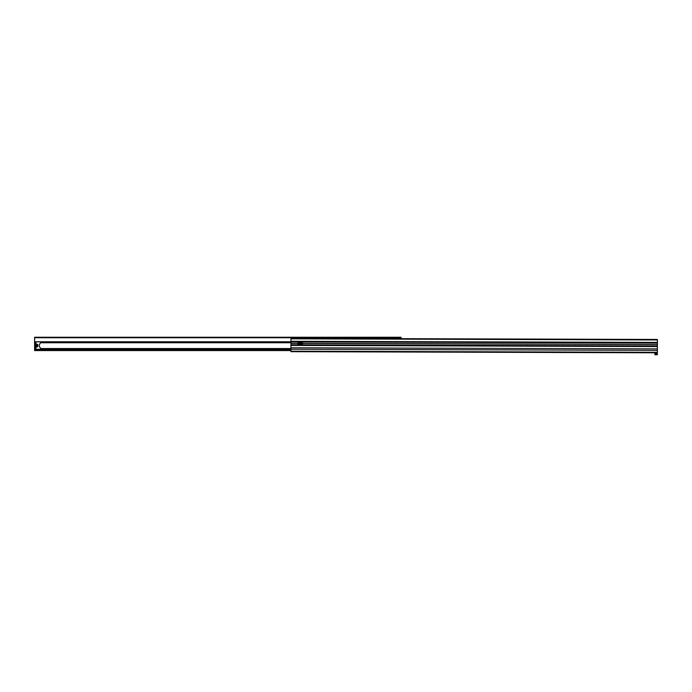 <?xml version="1.0" encoding="UTF-8"?>
<svg xmlns="http://www.w3.org/2000/svg" width="692" height="692" viewBox="0 0 692 692"><rect width="100%" height="100%" fill="white"/><g stroke="black" fill="none" stroke-linecap="round" stroke-linejoin="round"><path stroke-width="1.04" d="M290.934 350.576L34.6 350.576L34.6 342.246L36.14 342.246M401.031 338.682L401.031 337.246L34.6 337.246L34.6 342.246M34.6 341.839L290.96 341.831L34.6 341.839M36.546 349.287L34.903 347.635A12.231 12.231 0 0 1 34.799 346.917L36.313 347.341L37.852 346.45L37.852 344.677L36.313 343.786L34.799 344.209A12.231 12.231 0 0 0 34.756 344.625M40.716 349.287L40.716 348.284A3.425 3.425 0 0 1 40.716 342.843L40.716 341.839M36.546 341.839L34.903 343.492A12.231 12.231 0 0 0 34.799 344.209M36.927 345.567A0.614 0.614 0 0 0 36.313 344.953A0.614 0.614 0 0 0 35.699 345.567A0.614 0.614 0 0 0 36.313 346.173A0.614 0.614 0 0 0 36.927 345.567M35.015 344.478L35.015 346.649M36.875 345.567A0.562 0.562 0 0 0 36.313 345.005A0.562 0.562 0 0 0 35.75 345.567A0.562 0.562 0 0 0 36.313 346.121A0.562 0.562 0 0 0 36.875 345.567M290.969 341.277L657.391 342.402L657.4 339.461L290.977 338.345L290.96 343.405L297.811 343.431M290.96 343.362L297.811 343.379A1.22 1.22 0 0 1 299.039 342.159A1.22 1.22 0 0 1 300.25 343.388A1.22 1.22 0 0 1 301.478 342.168A1.22 1.22 0 0 1 302.698 343.396L657.383 344.478L657.357 352.799L290.934 351.674L290.943 349.226L657.365 350.351M290.96 343.31L297.811 343.327M40.716 349.252L290.943 349.252L290.943 347.765L657.374 348.88M290.943 347.765L290.951 345.317L657.383 346.433M290.96 343.405L290.951 345.317M302.698 343.44L657.383 344.529M302.698 343.344L657.383 344.478M290.96 341.891L657.391 343.007L657.383 344.434M657.391 343.007L657.391 342.523L290.969 341.398M302.698 343.396A1.22 1.22 0 0 1 301.47 344.616A1.22 1.22 0 0 1 300.25 343.388A1.22 1.22 0 0 1 299.03 344.607A1.22 1.22 0 0 1 297.811 343.379A1.22 1.22 0 0 1 299.039 342.159A1.22 1.22 0 0 1 300.25 343.388A1.22 1.22 0 0 1 301.478 342.168A1.22 1.22 0 0 1 302.698 343.396M301.478 343.985L300.959 343.682L301.478 342.8L301.989 343.094L301.478 343.985L301.971 343.111L300.985 343.111L301.478 343.959M299.03 343.976L298.52 343.085L299.55 343.085L299.03 343.976L299.524 343.102L298.546 343.102L299.03 343.95M654.909 353.525L657.357 353.525L657.357 354.754L654.909 354.745L654.909 353.525M654.909 353.811L657.357 353.82M34.6 342.756L35.629 342.756M40.716 342.756L290.96 342.756M34.6 348.552L35.811 348.552M40.716 348.552L290.943 348.552M34.6 350.091L290.943 350.091M34.6 349.348L290.943 349.348M34.6 349.296L290.943 349.296L34.6 349.287M34.6 349.252L36.512 349.252M34.6 348.95L36.209 348.95M40.716 348.95L290.943 348.95M40.716 342.246L290.96 342.246M34.6 341.779L290.96 341.779M34.6 337.739L401.031 337.739M290.969 338.829L657.4 339.954M290.934 351.19L657.357 352.306M290.951 345.438L657.374 346.562M290.951 344.824L657.383 345.948M300.328 343.388A1.15 1.15 0 0 0 301.47 344.538A1.15 1.15 0 0 0 302.629 343.396A1.15 1.15 0 0 0 301.478 342.237A1.15 1.15 0 0 0 300.328 343.388M297.88 343.379A1.15 1.15 0 0 0 299.03 344.529A1.15 1.15 0 0 0 300.181 343.388A1.15 1.15 0 0 0 299.03 342.237A1.15 1.15 0 0 0 297.88 343.379"/></g></svg>
